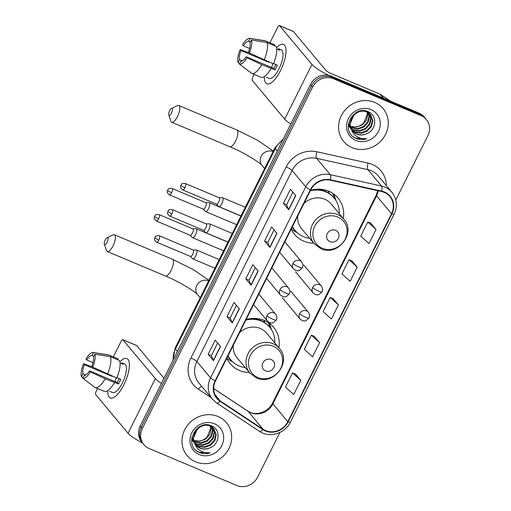 <?xml version="1.0" encoding="UTF-8"?>
<svg xmlns="http://www.w3.org/2000/svg" width="511" height="511" viewBox="0 0 511 511"><rect width="100%" height="100%" fill="white"/><g stroke="black" fill="none" stroke-linecap="round" stroke-linejoin="round"><path stroke-width="0.77" d="M278.885 347.799A28.329 26.099 140.1 0 0 273.577 327.276A28.329 26.099 140.1 0 0 264.302 320.435A28.329 26.099 140.1 0 0 246.117 319.535M226.763 358.358A28.329 26.099 140.1 0 0 230.097 363.596A28.329 26.099 140.1 0 0 239.372 370.437A28.329 26.099 140.1 0 0 249.349 372.474M343.315 218.561A28.329 26.099 140.1 0 0 338.014 198.038A28.329 26.099 140.1 0 0 328.733 191.203A28.329 26.099 140.1 0 0 310.554 190.303M291.193 229.126A28.329 26.099 140.1 0 0 294.528 234.364A28.329 26.099 140.1 0 0 303.809 241.198A28.329 26.099 140.1 0 0 313.78 243.236M264.078 320.346A25.927 23.883 -39.9 0 1 264.615 321.406M328.516 191.114A25.927 23.883 -39.9 0 1 329.052 192.174M395.795 200.018L427.892 135.651A16.033 14.774 140.1 0 0 426.359 119.542L424.226 116.987A16.033 14.774 140.1 0 0 418.975 113.116L331.364 76.19A16.033 14.774 140.1 0 0 310.477 84.507L140.218 425.982A16.033 14.774 140.1 0 0 141.745 442.098L142.812 443.376A16.033 14.774 140.1 0 1 141.285 427.26A16.033 14.774 140.1 0 0 142.812 443.376L143.878 444.653A16.033 14.774 140.1 0 0 149.135 448.517L236.746 485.45A16.033 14.774 140.1 0 0 257.633 477.133L279.913 432.447M426.359 119.542A16.033 14.774 140.1 0 0 421.109 115.671L333.498 78.745L332.431 77.468A16.033 14.774 140.1 0 0 311.544 85.784L141.285 427.26L311.544 85.784A16.033 14.774 140.1 0 1 332.431 77.468L420.042 114.394L332.431 77.468L331.364 76.19M425.293 118.265A16.033 14.774 140.1 0 0 420.042 114.394A16.033 14.774 140.1 0 1 425.293 118.265M374.716 102.398A25.659 23.634 140.1 0 0 344.318 110.957A25.659 23.634 140.1 0 0 343.737 141.483A25.659 23.634 140.1 0 0 352.143 147.673A25.659 23.634 140.1 0 0 382.541 139.113A25.659 23.634 140.1 0 0 383.122 108.588A25.659 23.634 140.1 0 0 374.716 102.398A25.659 23.634 140.1 0 0 344.318 110.957A25.659 23.634 140.1 0 0 343.737 141.483A25.659 23.634 140.1 0 0 352.143 147.673A25.659 23.634 140.1 0 0 382.541 139.113A25.659 23.634 140.1 0 0 383.122 108.588A25.659 23.634 140.1 0 0 374.716 102.398M218.101 416.516A25.659 23.634 140.1 0 0 187.703 425.082A25.659 23.634 140.1 0 0 187.122 455.608A25.659 23.634 140.1 0 0 195.528 461.797A25.659 23.634 140.1 0 0 225.926 453.238A25.659 23.634 140.1 0 0 226.507 422.706A25.659 23.634 140.1 0 0 218.101 416.516A25.659 23.634 140.1 0 0 187.703 425.082A25.659 23.634 140.1 0 0 187.122 455.608A25.659 23.634 140.1 0 0 195.528 461.797A25.659 23.634 140.1 0 0 225.926 453.238A25.659 23.634 140.1 0 0 226.507 422.706A25.659 23.634 140.1 0 0 218.101 416.516M384.285 192.392A17.106 15.758 -39.9 0 1 389.887 196.518A17.106 15.758 -39.9 0 1 391.515 213.7L287.808 421.703A17.106 15.758 -39.9 0 1 263.082 429.266L220.279 400.956A17.106 15.758 -39.9 0 1 217.124 398.139A17.106 15.758 -39.9 0 1 215.495 380.957L310.739 189.92A17.106 15.758 -39.9 0 1 330.342 180.198L381.608 191.542A17.106 15.758 -39.9 0 1 384.285 192.392M384.47 192.015A17.534 16.148 140.1 0 0 381.73 191.14L330.464 179.795A17.534 16.148 140.1 0 0 310.369 189.766L215.125 380.797A17.534 16.148 140.1 0 0 220.03 401.301L262.833 429.61A17.534 16.148 140.1 0 0 288.178 421.856L391.886 213.86A17.534 16.148 140.1 0 0 384.47 192.015M300.781 380.363L292.535 372.915L285.477 387.063L293.723 394.511L300.781 380.363L295.428 374.014M319.592 342.632L311.346 335.184L304.294 349.332L312.534 356.78L319.592 342.632L314.239 336.283M376.026 229.433L367.786 221.985L360.728 236.133L368.974 243.581L376.026 229.433L370.679 223.083M357.215 267.164L348.975 259.716L341.916 273.87L350.163 281.312L357.215 267.164L351.862 260.814M338.403 304.895L330.157 297.453L323.105 311.601L331.352 319.049L338.403 304.895L333.051 298.552M333.498 78.745A16.033 14.774 140.1 0 0 312.611 87.062L142.352 428.537A16.033 14.774 140.1 0 0 143.878 444.653M213.489 360.689L208.156 354.308L215.208 340.16L220.541 346.541L213.489 360.689A4.273 0.715 26.5 0 1 213.355 360.491L220.401 346.369M269.923 247.496L264.589 241.109L271.648 226.961L276.981 233.348L269.923 247.496A4.273 0.715 26.5 0 1 269.795 247.298L276.841 233.176M288.741 209.759L283.407 203.378L290.459 189.23L295.792 195.611L288.741 209.759A4.273 0.715 26.5 0 1 288.606 209.561L295.652 195.445M232.301 322.958L226.967 316.577L234.019 302.423L239.352 308.81L232.301 322.958A4.273 0.715 26.5 0 1 232.173 322.76L239.212 308.638M251.112 285.227L245.778 278.84L252.836 264.692L258.17 271.079L251.112 285.227A4.273 0.715 26.5 0 1 250.984 285.029L258.023 270.907M245.778 278.84L248.991 280.194M255.27 267.611L248.985 280.213L250.984 285.029M226.967 316.577L230.18 317.931L232.173 322.76M283.407 203.378L286.62 204.732M292.892 192.142L286.607 204.751L288.606 209.561M264.589 241.109L267.809 242.463L269.795 247.298M208.156 354.308L211.369 355.662M217.641 343.073L211.362 355.682L213.355 360.491M330.157 297.453L333.121 298.577M348.975 259.716L351.932 260.846M367.786 221.985L370.75 223.109M311.346 335.184L314.31 336.308M292.535 372.915L295.499 374.039M267.796 242.482L274.081 229.873M230.174 317.944L236.459 305.342M368.61 112.976L369.453 116.732L368.048 122.487L363.858 127.054L357.956 129.181L350.916 127.756M368.322 112.79L369.031 116.227L367.626 121.976L363.43 126.549L357.534 128.676L350.802 127.418M369.677 113.812L371.146 118.763L369.74 124.512L365.55 129.085L359.648 131.206L353.586 130.273L351.44 129.034M349.511 127.213L348.272 125.393M369.421 113.589L370.724 118.252L369.319 124.007L365.129 128.574L359.227 130.701L353.158 129.762L351.3 128.727M349.083 126.709L348.266 125.591M351.325 128.785A12.079 11.127 140.1 0 0 352.826 131.186A12.079 11.127 140.1 0 0 356.78 134.099A12.079 11.127 140.1 0 0 366.489 133.741C376.588 130.184 377.476 115.422 368.482 111.871C353.184 104.116 339.636 130.829 355.311 138.085L356.084 138.436C359.52 139.842 363.104 139.944 366.828 138.743C363.014 139.12 359.552 138.283 356.435 136.226C353.823 134.419 352.117 131.94 351.325 128.785C346.458 119.721 357.86 107.738 366.751 111.992L370.59 114.764L372.838 120.788L371.44 126.536L367.243 131.11L361.341 133.237L355.279 132.298L352.085 130.184M351.204 129.245L348.623 122.729M370.373 114.515L372.417 120.283L371.012 126.032L366.821 130.605L360.919 132.726L354.851 131.793L351.913 129.903M350.782 128.734L348.413 123.834M366.489 133.741C363.04 135.14 359.725 135.166 356.55 133.818L352.654 130.976M351.479 129.366L349.894 124.345L354.519 113.678M362.267 110.734L366.33 111.487L370.59 114.764M367.064 111.309L367.288 111.928M367.39 112.273L367.76 114.707L366.355 120.455L362.165 125.029L356.461 127.13L350.533 126.358M350.514 126.274A12.079 11.127 140.1 0 0 363.813 122.8L367.332 114.202L367.058 112.12M366.796 111.226L366.968 111.768M367.977 111.781L368.469 112.669M367.728 111.564L368.188 112.471M367.684 111.532L369.491 113.531M367.914 111.622L368.897 112.739M368.68 112.49L369.249 113.301M371.095 109.661A17.425 16.052 140.1 0 0 348.393 118.699A17.425 16.052 140.1 0 0 355.765 140.41A17.425 16.052 140.1 0 0 378.459 131.372A17.425 16.052 140.1 0 0 371.095 109.661M366.828 138.743L355.886 138.2L353.555 136.922M276.54 47.727A21.379 7.518 112.9 0 1 286.013 51.055A21.379 7.518 112.9 0 1 280.533 70.505A21.379 7.518 112.9 0 1 273.391 80.987A21.379 7.518 112.9 0 1 264.404 76.529A21.379 7.518 112.9 0 0 266.895 83.823A21.379 7.518 112.9 0 0 280.533 70.505A21.379 7.518 112.9 0 0 283.503 44.419A21.379 7.518 112.9 0 0 276.54 47.727M328.707 75.36A21.379 3.571 -153.5 0 1 311.959 64.443L279.555 25.652A2.67 0.939 -67.1 0 0 279.421 25.55A2.67 0.939 -67.1 0 0 277.716 27.217L269.961 42.771M290.772 124.026A21.379 3.571 -153.5 0 1 284.684 119.159L252.281 80.368A2.67 0.939 -67.1 0 1 252.785 77.212L254.184 74.408M279.421 25.55L293.25 31.382A2.67 0.939 112.9 0 1 293.391 31.484L325.794 70.275A5.346 0.894 26.5 0 0 331.741 73.814L379.954 94.139A2.67 2.459 -39.9 0 1 380.337 94.343L390.717 101.204M249.649 48.494L243.357 45.843A10.693 3.756 112.9 0 1 248.653 41.359L250.409 42.1M266.934 42.534L251.431 40.056L249.988 42.956A10.693 3.756 112.9 0 1 248.525 52.026L249.342 53.01L273.347 63.862A17.642 6.202 112.9 0 0 276.157 46.424L266.934 42.534A17.642 6.202 112.9 0 1 264.123 59.972M273.5 63.505L277.416 65.159A15.502 5.449 112.9 0 1 276.298 67.586A15.502 5.449 112.9 0 1 275.065 69.873L261.773 64.686L246.992 57.724L246.168 56.74L273.839 68.404A10.693 3.756 -67.1 0 0 275.097 66.149A10.693 3.756 -67.1 0 0 275.857 64.501M276.7 48.967L279.817 50.282A15.502 5.449 112.9 0 0 278.482 48.686L281.216 49.835A15.502 5.449 112.9 0 1 279.063 68.749A15.502 5.449 112.9 0 1 269.176 78.407L266.378 77.225M270.996 68.576A17.642 6.202 112.9 0 1 260.968 77.263L251.744 73.38A17.642 6.202 112.9 0 1 251.591 73.309L239.429 64.124L240.879 61.224A10.693 3.756 112.9 0 0 246.168 56.74M261.773 64.686A17.642 6.202 112.9 0 1 251.744 73.38M251.431 40.056A13.899 4.886 112.9 0 1 249.342 53.01M246.992 57.724A13.899 4.886 112.9 0 1 239.429 64.124M242.444 60.847L239.544 59.627L238.094 62.527L239.646 63.696M238.094 62.527A13.899 4.886 112.9 0 1 240.183 49.58L241.007 50.557L268.671 62.221A10.693 3.756 -67.1 0 1 268.786 61.94M249.234 52.876L240.183 49.58M239.544 59.627A10.693 3.756 112.9 0 1 241.007 50.557M243.357 45.843L242.54 44.859A13.899 4.886 112.9 0 1 249.745 38.37L264.922 40.72A17.642 6.202 112.9 0 1 265.452 40.867L274.669 44.757A17.642 6.202 112.9 0 1 274.822 44.827L265.599 40.937L250.096 38.459L248.653 41.359M274.401 45.683L274.822 44.827M249.745 38.37A13.899 4.886 112.9 0 1 250.096 38.459M271.699 67.503A10.693 3.756 112.9 0 1 272.938 63.69M268.243 61.71L268.671 62.221M278.482 48.686L278.054 49.535M273.839 68.404L275.065 69.873M169.671 110.81A3.743 1.316 -67.1 0 0 168.802 114.93A3.743 1.316 -67.1 0 0 171.536 113.04A3.743 1.316 -67.1 0 0 172.494 109.571A3.743 1.316 -67.1 0 0 171.498 108.536A3.743 1.316 -67.1 0 0 169.671 110.81M171.498 108.536L177.381 105.643A9.089 3.194 112.9 0 1 178.748 105.496A9.089 3.194 112.9 0 1 177.483 116.585A9.089 3.194 112.9 0 1 171.683 122.244A9.089 3.194 112.9 0 1 170.84 121.164L168.802 114.93M329.985 241.658A6.413 5.908 140.1 0 0 338.339 238.33A6.413 5.908 140.1 0 0 335.631 230.333A6.413 5.908 140.1 0 0 327.276 233.661A6.413 5.908 140.1 0 0 329.985 241.658M297.709 216.057A19.246 17.725 140.1 0 0 301.503 228.538L314.284 243.843A19.246 17.725 140.1 0 1 314.719 220.944A19.246 17.725 140.1 0 1 337.522 214.524A19.246 17.725 140.1 0 1 343.82 219.168L331.039 203.863A19.246 17.725 140.1 0 0 324.734 199.22A19.246 17.725 140.1 0 0 304.032 203.372M292.503 226.494A25.39 23.391 140.1 0 0 295.186 230.563A25.39 23.391 140.1 0 0 303.502 236.689A25.39 23.391 140.1 0 0 309.685 238.337M339.221 213.662A25.39 23.391 140.1 0 0 334.156 198.006A25.39 23.391 140.1 0 0 325.839 191.88A25.39 23.391 140.1 0 0 310.266 190.878M334.156 198.006L333.626 197.367A25.39 23.391 140.1 0 0 325.309 191.242A25.39 23.391 140.1 0 0 314.246 189.485M319.56 189.658A20.044 18.466 140.1 0 0 318.851 189.166M328.956 192.366A25.39 23.391 140.1 0 0 328.088 190.942M292.413 226.68A25.39 23.391 140.1 0 0 294.655 229.924L295.186 230.563M297.274 232.735L295.096 231.56A27.798 25.607 -39.9 0 1 291.264 228.985M328.643 192.992L329.391 191.491M332.763 193.356L334.916 198.977M333.159 193.624A27.798 25.607 -39.9 0 1 335.152 198.096L335.925 200.453M105.234 240.042A3.743 1.316 -67.1 0 0 104.365 244.162A3.743 1.316 -67.1 0 0 107.106 242.278A3.743 1.316 -67.1 0 0 108.064 238.803A3.743 1.316 -67.1 0 0 107.061 237.768A3.743 1.316 -67.1 0 0 105.234 240.042M107.061 237.768L112.95 234.875A9.089 3.194 112.9 0 1 114.311 234.728A9.089 3.194 112.9 0 1 113.046 245.817A9.089 3.194 112.9 0 1 107.253 251.476A9.089 3.194 112.9 0 1 106.403 250.396L104.365 244.162M265.554 370.89A6.413 5.908 140.1 0 0 273.909 367.562A6.413 5.908 140.1 0 0 271.194 359.572A6.413 5.908 140.1 0 0 262.839 362.899A6.413 5.908 140.1 0 0 265.554 370.89M233.278 345.289A19.246 17.725 140.1 0 0 237.072 357.77L249.853 373.075A19.246 17.725 140.1 0 1 250.288 350.176A19.246 17.725 140.1 0 1 273.085 343.756A19.246 17.725 140.1 0 1 279.389 348.4L266.608 333.102A19.246 17.725 140.1 0 0 260.303 328.458A19.246 17.725 140.1 0 0 239.602 332.604M228.072 355.733A25.39 23.391 140.1 0 0 230.755 359.795A25.39 23.391 140.1 0 0 239.065 365.927A25.39 23.391 140.1 0 0 245.254 367.569M274.79 342.894A25.39 23.391 140.1 0 0 269.725 327.244A25.39 23.391 140.1 0 0 261.408 321.119A25.39 23.391 140.1 0 0 245.829 320.11M269.725 327.244L269.188 326.606A25.39 23.391 140.1 0 0 260.872 320.48A25.39 23.391 140.1 0 0 249.815 318.723M255.123 318.896A20.044 18.466 140.1 0 0 254.414 318.404M264.526 321.598A25.39 23.391 140.1 0 0 263.657 320.173M227.976 355.918A25.39 23.391 140.1 0 0 230.218 359.163L230.755 359.795M232.844 361.967L230.665 360.792A27.798 25.607 -39.9 0 1 226.833 358.217M264.206 322.23L264.96 320.729M268.326 322.588L270.485 328.209M268.722 322.856A27.798 25.607 -39.9 0 1 270.715 327.334L271.488 329.684M205.256 211.35A4.81 1.693 -67.1 0 0 205.281 211.382A4.81 1.693 -67.1 0 0 205.505 211.541A4.81 1.693 -67.1 0 0 208.571 208.545A4.81 1.693 -67.1 0 0 209.491 202.861A4.81 1.693 -67.1 0 0 209.242 202.675A4.81 1.693 -67.1 0 0 208.973 202.624L205.869 202.701M203.097 209.025A3.475 1.22 -67.1 0 0 203.257 209.14A3.475 1.22 -67.1 0 0 205.473 206.974A3.475 1.22 -67.1 0 0 206.137 202.873A3.475 1.22 -67.1 0 0 205.952 202.739L172.111 188.47C167.359 187.946 168.285 189.977 167.653 190.124A3.475 0.581 -153.5 0 0 167.761 190.411A3.475 0.581 26.5 0 0 171.626 192.711A3.475 1.22 -67.1 0 0 172.111 188.47M192.225 237.481A4.81 1.693 -67.1 0 0 192.257 237.513A4.81 1.693 -67.1 0 0 192.475 237.666A4.81 1.693 -67.1 0 0 195.547 234.67A4.81 1.693 -67.1 0 0 196.46 228.992A4.81 1.693 -67.1 0 0 196.211 228.8A4.81 1.693 -67.1 0 0 195.949 228.756L192.839 228.832M190.066 235.156A3.475 1.22 -67.1 0 0 190.226 235.271A3.475 1.22 -67.1 0 0 192.443 233.105A3.475 1.22 -67.1 0 0 193.107 229.005A3.475 1.22 -67.1 0 0 192.928 228.871L159.081 214.601C154.335 214.077 155.255 216.108 154.622 216.255A3.475 0.581 -153.5 0 0 154.737 216.536A3.475 0.581 26.5 0 0 158.595 218.842A3.475 1.22 -67.1 0 0 159.081 214.601M218.542 206.393A4.81 1.693 -67.1 0 0 218.574 206.425A4.81 1.693 -67.1 0 0 218.791 206.585A4.81 1.693 -67.1 0 0 222.042 203.199A4.81 1.693 -67.1 0 0 222.777 197.904A4.81 1.693 -67.1 0 0 222.528 197.719A4.81 1.693 -67.1 0 0 222.259 197.668L219.155 197.744M216.383 204.074A3.475 1.22 -67.1 0 0 216.543 204.183A3.475 1.22 -67.1 0 0 218.759 202.024A3.475 1.22 -67.1 0 0 219.423 197.917A3.475 1.22 -67.1 0 0 219.245 197.783L185.397 183.513C180.645 182.989 181.571 185.027 180.939 185.167A3.475 0.581 -153.5 0 0 181.047 185.455A3.475 0.581 26.5 0 0 184.912 187.754A3.475 1.22 -67.1 0 0 185.397 183.513M205.518 232.524A4.81 1.693 -67.1 0 0 205.543 232.556A4.81 1.693 -67.1 0 0 205.767 232.716A4.81 1.693 -67.1 0 0 209.018 229.33A4.81 1.693 -67.1 0 0 209.746 224.035A4.81 1.693 -67.1 0 0 209.504 223.844A4.81 1.693 -67.1 0 0 209.235 223.799L206.125 223.875M203.359 230.199A3.475 1.22 -67.1 0 0 203.519 230.314A3.475 1.22 -67.1 0 0 205.735 228.149A3.475 1.22 -67.1 0 0 206.393 224.048A3.475 1.22 -67.1 0 0 206.214 223.914L172.367 209.644C167.621 209.12 168.547 211.152 167.908 211.299A3.475 0.581 -153.5 0 0 168.023 211.586A3.475 0.581 26.5 0 0 171.888 213.885A3.475 1.22 -67.1 0 0 172.367 209.644M192.487 258.655A4.81 1.693 -67.1 0 0 192.513 258.687A4.81 1.693 -67.1 0 0 192.736 258.841A4.81 1.693 -67.1 0 0 195.988 255.462A4.81 1.693 -67.1 0 0 196.722 250.166A4.81 1.693 -67.1 0 0 196.473 249.975A4.81 1.693 -67.1 0 0 196.205 249.93L193.101 250.007M190.328 256.33A3.475 1.22 -67.1 0 0 190.488 256.445A3.475 1.22 -67.1 0 0 192.704 254.28A3.475 1.22 -67.1 0 0 193.369 250.179A3.475 1.22 -67.1 0 0 193.19 250.039L159.343 235.775C154.59 235.252 155.516 237.283 154.884 237.423A3.475 0.581 -153.5 0 0 154.993 237.711A3.475 0.581 26.5 0 0 158.857 240.017A3.475 1.22 -67.1 0 0 159.343 235.775M119.925 361.852A21.379 7.518 112.9 0 1 129.398 365.173A21.379 7.518 112.9 0 1 123.918 384.63A21.379 7.518 112.9 0 1 116.776 395.112A21.379 7.518 112.9 0 1 107.789 390.647A21.379 7.518 112.9 0 0 110.28 397.948A21.379 7.518 112.9 0 0 123.918 384.63A21.379 7.518 112.9 0 0 126.888 358.543A21.379 7.518 112.9 0 0 119.925 361.852M161.431 383.435A21.379 3.571 -153.5 0 1 155.344 378.568L122.94 339.777A2.67 0.939 -67.1 0 0 122.8 339.674A2.67 0.939 -67.1 0 0 121.101 341.335L113.34 356.895M142.512 443.018A21.379 3.571 -153.5 0 1 128.063 433.277L95.659 394.492A2.67 0.939 -67.1 0 1 96.17 391.33L97.569 388.526M122.8 339.674L136.635 345.506A2.67 0.939 112.9 0 1 136.776 345.608L164.031 378.236M93.034 362.618L86.742 359.968A10.693 3.756 112.9 0 1 92.037 355.484L93.794 356.224M110.319 356.659L94.816 354.18L93.366 357.08A10.693 3.756 112.9 0 1 91.903 366.151L92.727 367.128L116.732 377.98A17.642 6.202 112.9 0 0 119.542 360.549L110.319 356.659A17.642 6.202 112.9 0 1 107.508 374.097M116.885 377.629L120.8 379.277A15.502 5.449 112.9 0 1 119.683 381.704A15.502 5.449 112.9 0 1 118.45 383.997L105.157 378.811L90.377 371.848L89.553 370.865L117.223 382.528A10.693 3.756 -67.1 0 0 118.482 380.267A10.693 3.756 -67.1 0 0 119.242 378.619M120.085 363.091L123.202 364.4A15.502 5.449 112.9 0 0 121.867 362.804L124.601 363.96A15.502 5.449 112.9 0 1 122.448 382.873A15.502 5.449 112.9 0 1 112.561 392.525L109.763 391.349M114.381 382.701A17.642 6.202 112.9 0 1 104.353 391.388L95.129 387.498A17.642 6.202 112.9 0 1 94.976 387.427L82.814 378.249L84.264 375.349A10.693 3.756 112.9 0 0 89.553 370.865M105.157 378.811A17.642 6.202 112.9 0 1 95.129 387.498M94.816 354.18A13.899 4.886 112.9 0 1 92.727 367.128M90.377 371.848A13.899 4.886 112.9 0 1 82.814 378.249M85.829 374.972L82.929 373.752L81.479 376.652L83.025 377.821M81.479 376.652A13.899 4.886 112.9 0 1 83.568 363.698L84.392 364.682L112.056 376.345A10.693 3.756 -67.1 0 1 112.171 376.058M92.612 366.994L83.568 363.698M82.929 373.752A10.693 3.756 112.9 0 1 84.392 364.682M86.742 359.968L85.925 358.984A13.899 4.886 112.9 0 1 93.13 352.494L108.306 354.845A17.642 6.202 112.9 0 1 108.83 354.992L118.054 358.882A17.642 6.202 112.9 0 1 118.207 358.952L108.984 355.062L93.481 352.584L92.037 355.484M117.779 359.808L118.207 358.952M93.13 352.494A13.899 4.886 112.9 0 1 93.481 352.584M115.084 381.628A10.693 3.756 112.9 0 1 116.323 377.808M111.628 375.834L112.056 376.345M121.867 362.804L121.439 363.66M117.223 382.528L118.45 383.997M211.995 427.1L212.838 430.856L211.433 436.605L207.242 441.178L201.34 443.305L194.301 441.881M211.707 426.915L212.41 430.351L211.011 436.1L206.814 440.674L200.912 442.794L194.186 441.542M213.055 427.937L214.531 432.887L213.125 438.636L208.935 443.203L203.033 445.33L196.971 444.391L194.825 443.158M192.896 441.338L191.657 439.517M212.806 427.713L214.109 432.376L212.704 438.125L208.507 442.698L202.612 444.826L196.543 443.887L194.685 442.852M192.468 440.833L191.651 439.716M194.71 442.909A12.079 11.127 140.1 0 0 196.211 445.305A12.079 11.127 140.1 0 0 200.165 448.224A12.079 11.127 140.1 0 0 209.874 447.866C219.973 444.308 220.861 429.547 211.867 425.989C196.569 418.241 183.015 444.947 198.696 452.209L199.462 452.561C202.905 453.96 206.482 454.062 210.213 452.867C206.399 453.244 202.937 452.401 199.82 450.351C197.208 448.543 195.502 446.065 194.71 442.909C189.843 433.845 201.245 421.862 210.136 426.117L213.975 428.889L216.223 434.912L214.824 440.661L210.628 445.234L204.726 447.355L198.664 446.422L195.47 444.308M194.589 443.363L192.002 436.848M213.758 428.64L215.802 434.407L214.396 440.156L210.206 444.723L204.304 446.85L198.236 445.911L195.298 444.027M194.161 442.858L191.797 437.953M209.874 447.866C206.425 449.265 203.11 449.29 199.935 447.943L196.039 445.1M194.863 443.491L193.279 438.47L197.904 427.803M205.652 424.858L209.714 425.612L213.975 428.889M210.449 425.433L210.673 426.053M210.775 426.398L211.145 428.831L209.74 434.58L205.543 439.153L199.846 441.255L193.912 440.482M193.899 440.399A12.079 11.127 140.1 0 0 207.198 436.924L210.717 428.32L210.443 426.244M210.181 425.35L210.347 425.893M211.362 425.906L211.848 426.787M211.113 425.689L211.573 426.596M211.069 425.65L212.876 427.656M211.299 425.746L212.282 426.864M212.065 426.608L212.633 427.426M214.479 423.779A17.425 16.052 140.1 0 0 191.778 432.823A17.425 16.052 140.1 0 0 199.149 454.535A17.425 16.052 140.1 0 0 221.844 445.496A17.425 16.052 140.1 0 0 214.479 423.779M210.213 452.867L199.271 452.324L196.939 451.041M310.477 84.507L312.611 87.062M418.975 113.116L421.109 115.671M140.218 425.982L142.352 428.537M282.755 140.11A21.379 19.699 140.1 0 0 275.32 148.682L277.301 151.045M173.005 360.223L175.094 348.132L274.975 147.8A10.693 1.782 26.5 0 0 275.32 148.682L175.439 349.013L177.413 351.383M175.094 348.132A10.693 1.782 26.5 0 0 175.439 349.013A21.379 19.699 140.1 0 0 173.223 359.789M263.082 429.266L248.148 411.387A17.106 15.758 140.1 0 0 250.594 412.696A17.106 15.758 140.1 0 0 272.874 403.824L376.581 195.828A17.106 15.758 140.1 0 0 378.197 190.782M213.687 388.596L248.148 411.387A9.62 3.609 -56.5 0 0 247.841 411.119L250.096 412.32C257.174 415.775 268.671 411.547 272.567 403.032A9.62 1.603 26.5 0 0 272.874 403.824L287.808 421.703M391.515 213.7L376.581 195.828A9.62 1.603 26.5 0 1 376.268 195.03L377.77 190.692M211.164 397.679L198.396 389.235A26.725 24.617 -39.9 0 1 190.922 357.981L286.173 166.95A5.346 0.894 26.5 0 1 292.113 170.489L305.77 186.834A21.379 19.699 -39.9 0 1 330.278 174.679L381.538 186.023A21.379 19.699 -39.9 0 1 384.885 187.083A21.379 19.699 -39.9 0 1 391.886 192.245L378.236 175.899A21.379 19.699 140.1 0 0 371.229 170.738A21.379 19.699 140.1 0 0 367.888 169.678L316.622 158.333A21.379 19.699 140.1 0 0 292.113 170.489L196.869 361.52A21.379 19.699 140.1 0 0 198.907 383.007L212.563 399.353A21.379 19.699 -39.9 0 1 210.526 377.865L305.77 186.834A5.346 0.894 26.5 0 0 310.369 189.766M381.73 191.14A5.346 1.693 102.5 0 0 381.538 186.023L367.888 169.678A5.346 1.693 -77.5 0 1 368.067 163.098A26.725 24.617 -39.9 0 1 386.373 185.64M215.125 380.797A5.346 0.894 -153.5 0 1 210.526 377.865L196.869 361.52A5.346 0.894 26.5 0 0 190.922 357.981M220.03 401.301A5.346 2.006 123.5 0 1 216.67 403.026L259.479 431.329C269.303 438.304 285.138 433.558 290.395 422.169L394.096 214.166A5.346 0.894 -153.5 0 1 391.886 213.86M286.173 166.95A26.725 24.617 -39.9 0 1 316.801 151.754A5.346 1.693 -77.5 0 0 316.622 158.333L330.278 174.679A5.346 1.693 102.5 0 1 330.464 179.795M262.833 429.61A5.346 2.006 123.5 0 1 259.479 431.329M288.178 421.856A5.346 0.894 26.5 0 0 290.395 422.169M316.801 151.754L368.067 163.098M201.685 386.329A5.346 2.006 -56.5 0 0 198.396 389.235M220.279 400.956L214.914 394.537M284.684 119.159L311.959 64.443M383.218 98.048L379.954 94.139M293.391 31.484L279.555 25.652M380.337 94.343L383.544 98.182M264.628 168.553L262.009 165.423A9.089 8.368 -39.9 0 1 261.147 156.296A9.089 8.368 -39.9 0 1 272.983 151.582A9.089 8.368 -39.9 0 1 273.072 151.62M262.009 165.423C260.827 163.181 243.313 152.086 229.79 146.734A9.089 3.194 -67.1 0 0 235.584 141.074A9.089 3.194 -67.1 0 0 236.849 129.986L178.748 105.496M322.217 248.231A17.674 16.282 140.1 0 0 345.244 239.059A17.674 16.282 140.1 0 0 337.771 217.034A17.674 16.282 140.1 0 0 314.744 226.207A17.674 16.282 140.1 0 0 322.217 248.231M292.177 227.152A25.627 23.608 140.1 0 0 295.895 231.374M200.191 297.792L197.578 294.655A9.089 8.368 -39.9 0 1 196.716 285.528A9.089 8.368 -39.9 0 1 208.552 280.814A9.089 8.368 -39.9 0 1 208.635 280.852M197.578 294.655C196.396 292.42 178.882 281.318 165.353 275.966A9.089 3.194 -67.1 0 0 171.153 270.306A9.089 3.194 -67.1 0 0 172.411 259.218L114.311 234.728M257.787 377.463A17.674 16.282 140.1 0 0 280.814 368.297A17.674 16.282 140.1 0 0 273.34 346.266A17.674 16.282 140.1 0 0 250.313 355.439A17.674 16.282 140.1 0 0 257.787 377.463M227.74 356.391A25.627 23.608 140.1 0 0 231.464 360.606M303.745 264.992L321.349 286.064A5.346 4.925 140.1 0 0 319.592 284.774A5.346 4.925 140.1 0 0 312.63 287.546A5.346 0.894 26.5 0 0 318.577 291.085A5.346 0.894 -153.5 0 0 322.026 291.877L319.036 294.528C318.359 294.719 316.315 295.754 313.141 292.918A5.346 4.925 140.1 0 1 312.63 287.546M203.257 209.14L169.409 194.876A3.475 1.22 -67.1 0 0 171.626 192.711M290.714 291.123L308.318 312.195A5.346 4.925 140.1 0 0 306.568 310.905A5.346 4.925 140.1 0 0 299.606 313.677A5.346 0.894 26.5 0 0 305.546 317.216A5.346 0.894 -153.5 0 0 309.002 318.002L306.006 320.653C305.329 320.851 303.291 321.885 300.11 319.049A5.346 4.925 140.1 0 1 299.606 313.677M190.226 235.271L156.379 221.008A3.475 1.22 -67.1 0 0 158.595 218.842M284.857 241.837L301.669 261.958A5.346 4.925 140.1 0 0 299.919 260.667A5.346 4.925 140.1 0 0 292.956 263.44A5.346 0.894 26.5 0 0 298.897 266.978A5.346 0.894 -153.5 0 0 302.352 267.77L299.357 270.421C298.68 270.613 296.642 271.648 293.461 268.812A5.346 4.925 140.1 0 1 292.956 263.44M216.543 204.183L182.695 189.92A3.475 1.22 -67.1 0 0 184.912 187.754M271.826 267.962L288.638 288.089A5.346 4.925 140.1 0 0 286.888 286.799A5.346 4.925 140.1 0 0 279.926 289.571A5.346 0.894 26.5 0 0 285.873 293.11A5.346 0.894 -153.5 0 0 289.322 293.902L286.332 296.552C285.655 296.744 283.611 297.779 280.437 294.943A5.346 4.925 140.1 0 1 279.926 289.571M203.519 230.314L169.671 216.051A3.475 1.22 -67.1 0 0 171.888 213.885M258.802 294.093L275.614 314.22A5.346 4.925 140.1 0 0 273.864 312.93A5.346 4.925 140.1 0 0 266.902 315.702A5.346 0.894 26.5 0 0 272.842 319.241A5.346 0.894 -153.5 0 0 276.291 320.027L273.302 322.677C272.625 322.875 270.581 323.91 267.406 321.074A5.346 4.925 140.1 0 1 266.902 315.702M190.488 256.445L156.641 242.176A3.475 1.22 -67.1 0 0 158.857 240.017M128.063 433.277L155.344 378.568M136.776 345.608L122.94 339.777M274.975 147.8L283.477 138.653M212.563 399.353L216.67 403.026M394.096 214.166C397.692 206.201 396.958 198.894 391.886 192.245M213.687 388.526L247.841 411.119M272.567 403.032L376.268 195.03M273.34 151.084L257.723 140.346L236.849 129.986M229.79 146.734L171.683 122.244M343.82 219.168C356.595 232.741 337.682 256.982 320.863 248.691L314.284 243.843M208.903 280.315L193.286 269.578L172.411 259.218M165.353 275.966L107.253 251.476M279.389 348.4C292.164 361.973 273.251 386.214 256.433 377.923L249.853 373.075M321.349 286.064C322.735 288.217 322.965 290.152 322.026 291.877M236.65 224.668L205.505 211.541M203.167 209.101L205.281 211.382M295.537 271.846L313.141 292.918M240.956 216.038L209.242 202.675M169.409 194.876C165.647 191.714 167.806 190.993 167.653 190.124M308.318 312.195C309.711 314.342 309.934 316.283 309.002 318.002M223.62 250.799L192.475 237.666M190.137 235.232L192.257 237.513M282.513 297.977L300.11 319.049M227.925 242.169L196.211 228.8M156.379 221.008C152.623 217.839 154.782 217.124 154.622 216.255M301.669 261.958C303.061 264.11 303.285 266.046 302.352 267.77M241 215.942L218.791 206.585M216.453 204.151L218.574 206.425M245.299 207.313L222.528 197.719M182.695 189.92C178.939 186.758 181.098 186.036 180.939 185.167M279.651 252.274L293.461 268.812M288.638 288.089C290.031 290.242 290.261 292.177 289.322 293.902M227.97 242.073L205.767 232.716M203.429 230.276L205.543 232.556M232.275 233.444L209.504 223.844M169.671 216.051C165.909 212.889 168.068 212.167 167.908 211.299M266.621 278.406L280.437 294.943M275.614 314.22C277.007 316.366 277.23 318.308 276.291 320.027M214.946 268.205L192.736 258.841M190.399 256.407L192.513 258.687M219.245 259.575L196.473 249.975M156.641 242.176C152.878 239.014 155.044 238.298 154.884 237.423M253.597 304.537L267.406 321.074"/></g></svg>
